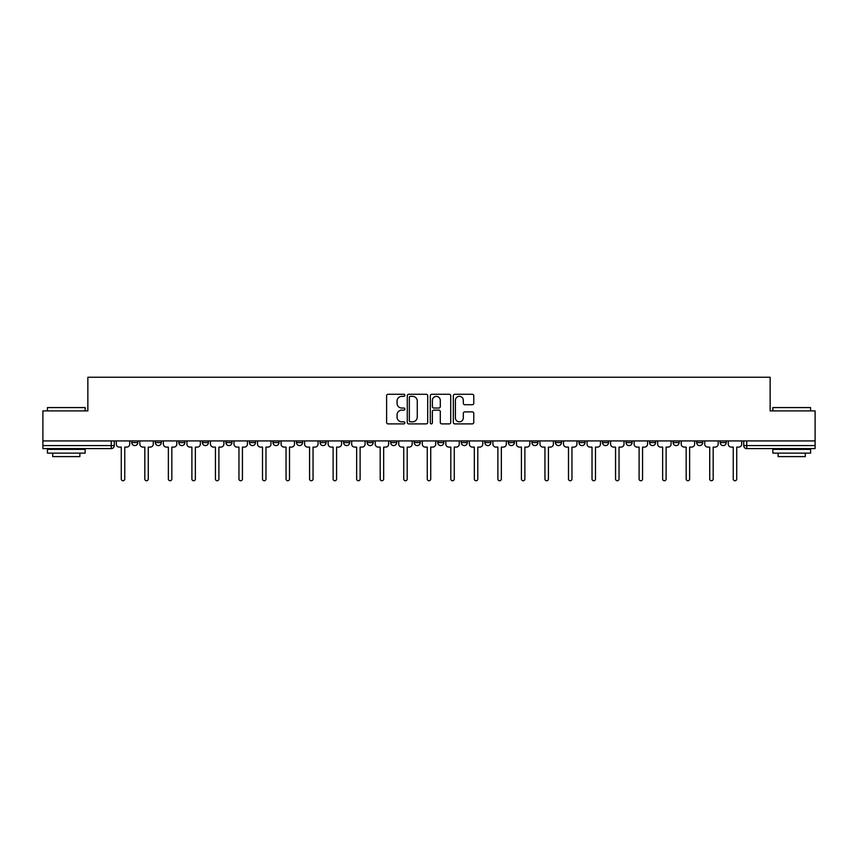 <?xml version="1.0" encoding="UTF-8"?>
<svg xmlns="http://www.w3.org/2000/svg" width="858" height="858" viewBox="0 0 858 858"><rect width="100%" height="100%" fill="white"/><g stroke="black" fill="none" stroke-linecap="round" stroke-linejoin="round"><path stroke-width="1.29" d="M404.858 395.313A1.04 1.04 0 0 0 403.828 394.272L388.084 394.272A1.48 1.48 0 0 0 386.604 395.752L386.604 422.415A1.48 1.48 0 0 0 388.084 423.895L403.828 423.895A1.04 1.04 0 0 0 404.858 422.855A1.04 1.04 0 0 0 403.828 421.825L401.791 421.825A4.74 4.74 0 0 1 397.05 417.085L397.05 414.864A4.74 4.74 0 0 1 401.791 410.124L403.828 410.124A1.04 1.04 0 0 0 404.858 409.084A1.04 1.04 0 0 0 403.828 408.043L401.791 408.043A4.74 4.74 0 0 1 397.05 403.303L397.05 401.083A4.74 4.74 0 0 1 401.791 396.342L403.828 396.342A1.04 1.04 0 0 0 404.858 395.313M720.194 442.578L720.194 440.915L720.194 442.578A3.014 3.014 0 0 0 723.219 445.592A3.014 3.014 0 0 1 720.194 442.578L726.233 442.578A3.014 3.014 0 0 1 723.219 445.592M626.05 442.578L626.05 440.915L626.05 442.578A3.014 3.014 0 0 0 629.064 445.592A3.014 3.014 0 0 1 626.05 442.578L632.089 442.578A3.014 3.014 0 0 1 629.064 445.592M367.138 440.915L367.138 442.578L373.176 442.578A3.014 3.014 0 0 1 370.152 445.592A3.014 3.014 0 0 1 367.138 442.578L367.138 440.915M343.608 440.915L343.608 442.578L349.635 442.578A3.014 3.014 0 0 1 346.621 445.592A3.014 3.014 0 0 1 343.608 442.578L343.608 440.915M225.911 442.578L225.911 440.915L225.911 442.578A3.014 3.014 0 0 0 228.936 445.592A3.014 3.014 0 0 1 225.911 442.578L231.95 442.578A3.014 3.014 0 0 1 228.936 445.592M178.839 440.915L178.839 442.578L184.878 442.578A3.014 3.014 0 0 1 181.864 445.592A3.014 3.014 0 0 1 178.839 442.578L178.839 440.915M155.309 442.578L155.309 440.915L155.309 442.578A3.014 3.014 0 0 0 158.322 445.592A3.014 3.014 0 0 1 155.309 442.578L161.336 442.578A3.014 3.014 0 0 1 158.322 445.592A3.014 3.014 0 0 0 161.336 442.578A3.014 3.014 0 0 1 158.322 445.592M131.767 442.578L131.767 440.915L131.767 442.578A3.014 3.014 0 0 0 134.781 445.592A3.014 3.014 0 0 1 131.767 442.578L137.806 442.578A3.014 3.014 0 0 1 134.781 445.592A3.014 3.014 0 0 0 137.806 442.578A3.014 3.014 0 0 1 134.781 445.592M472.286 404.719A1.48 1.48 0 0 0 473.766 403.239L473.766 395.752A1.48 1.48 0 0 0 472.286 394.272L454.804 394.272A1.48 1.48 0 0 0 453.324 395.752L453.324 422.415A1.48 1.48 0 0 0 454.804 423.895L472.286 423.895A1.48 1.48 0 0 0 473.766 422.415L473.766 413.374A1.48 1.48 0 0 0 472.286 411.894L464.8 411.894A1.48 1.48 0 0 0 463.32 413.374L463.32 417.857A3.958 3.958 0 0 1 459.362 421.825A3.958 3.958 0 0 1 455.394 417.857L455.394 400.311A3.958 3.958 0 0 1 459.362 396.342A3.958 3.958 0 0 1 463.32 400.311L463.32 403.239A1.48 1.48 0 0 0 464.8 404.719L472.286 404.719M42.9 440.915L42.9 410.896L87.859 410.896L87.859 377.252L770.141 377.252L770.141 410.896L815.1 410.896L815.1 440.915L42.9 440.915L42.9 445.592L114.264 445.592L114.264 440.915M427.702 395.752A1.48 1.48 0 0 0 426.222 394.272L408.751 394.272A1.48 1.48 0 0 0 407.271 395.752L407.271 422.415A1.48 1.48 0 0 0 408.751 423.895L426.222 423.895A1.48 1.48 0 0 0 427.702 422.415L427.702 395.752M431.778 394.272L449.249 394.272A1.48 1.48 0 0 1 450.729 395.752L450.729 422.415A1.48 1.48 0 0 1 449.249 423.895L441.773 423.895A1.48 1.48 0 0 1 440.293 422.415L440.293 411.604A1.48 1.48 0 0 0 438.813 410.124L433.848 410.124A1.48 1.48 0 0 0 432.368 411.604L432.368 422.855A1.04 1.04 0 0 1 431.327 423.895A1.04 1.04 0 0 1 430.298 422.855L430.298 395.752A1.48 1.48 0 0 1 431.778 394.272M743.736 440.915L743.736 445.592L815.1 445.592L815.1 448.616L746.75 448.616A3.014 3.014 0 0 1 743.736 445.592L743.736 440.915M815.1 440.915L815.1 445.592M114.264 445.592A3.014 3.014 0 0 1 111.25 448.616A3.014 3.014 0 0 0 114.264 445.592A3.014 3.014 0 0 1 111.25 448.616L42.9 448.616L42.9 445.592M726.233 440.915L726.233 442.578M702.691 440.915L702.691 442.578A3.014 3.014 0 0 1 699.678 445.592A3.014 3.014 0 0 1 696.664 442.578L702.691 442.578A3.014 3.014 0 0 1 699.678 445.592A3.014 3.014 0 0 0 702.691 442.578L702.691 440.915M696.664 440.915L696.664 442.578M679.161 440.915L679.161 442.578A3.014 3.014 0 0 1 676.136 445.592A3.014 3.014 0 0 1 673.122 442.578L679.161 442.578L679.161 440.915M673.122 440.915L673.122 442.578M655.619 440.915L655.619 442.578A3.014 3.014 0 0 1 652.606 445.592A3.014 3.014 0 0 1 649.581 442.578L655.619 442.578M649.581 440.915L649.581 442.578M632.089 440.915L632.089 442.578L632.089 440.915M608.547 440.915L608.547 442.578A3.014 3.014 0 0 1 605.534 445.592A3.014 3.014 0 0 1 602.509 442.578L608.547 442.578A3.014 3.014 0 0 1 605.534 445.592A3.014 3.014 0 0 0 608.547 442.578L608.547 440.915M602.509 440.915L602.509 442.578M585.006 440.915L585.006 442.578A3.014 3.014 0 0 1 581.992 445.592A3.014 3.014 0 0 1 578.978 442.578L585.006 442.578L585.006 440.915M578.978 440.915L578.978 442.578M561.475 440.915L561.475 442.578A3.014 3.014 0 0 1 558.451 445.592A3.014 3.014 0 0 1 555.437 442.578L561.475 442.578M555.437 440.915L555.437 442.578M537.934 440.915L537.934 442.578A3.014 3.014 0 0 1 534.92 445.592A3.014 3.014 0 0 1 531.896 442.578L537.934 442.578L537.934 440.915M531.896 440.915L531.896 442.578M514.392 440.915L514.392 442.578A3.014 3.014 0 0 1 511.379 445.592A3.014 3.014 0 0 1 508.365 442.578L514.392 442.578L514.392 440.915M508.365 440.915L508.365 442.578M490.862 440.915L490.862 442.578A3.014 3.014 0 0 1 487.848 445.592A3.014 3.014 0 0 1 484.824 442.578L490.862 442.578M484.824 440.915L484.824 442.578M467.32 440.915L467.32 442.578A3.014 3.014 0 0 1 464.307 445.592A3.014 3.014 0 0 1 461.293 442.578L467.32 442.578M461.293 440.915L461.293 442.578M443.79 440.915L443.79 442.578A3.014 3.014 0 0 1 440.765 445.592A3.014 3.014 0 0 1 437.752 442.578A3.014 3.014 0 0 0 440.765 445.592M437.752 440.915L437.752 442.578L443.79 442.578M420.248 440.915L420.248 442.578A3.014 3.014 0 0 1 417.235 445.592A3.014 3.014 0 0 1 414.21 442.578L420.248 442.578L420.248 440.915M414.21 440.915L414.21 442.578M396.707 440.915L396.707 442.578A3.014 3.014 0 0 1 393.693 445.592A3.014 3.014 0 0 1 390.68 442.578L396.707 442.578A3.014 3.014 0 0 1 393.693 445.592A3.014 3.014 0 0 0 396.707 442.578L396.707 440.915M390.68 440.915L390.68 442.578M373.176 440.915L373.176 442.578M349.635 440.915L349.635 442.578L349.635 440.915M326.104 440.915L326.104 442.578A3.014 3.014 0 0 1 323.08 445.592A3.014 3.014 0 0 1 320.066 442.578L326.104 442.578L326.104 440.915M320.066 440.915L320.066 442.578M302.563 440.915L302.563 442.578A3.014 3.014 0 0 1 299.549 445.592A3.014 3.014 0 0 1 296.525 442.578L302.563 442.578M296.525 440.915L296.525 442.578M279.022 440.915L279.022 442.578A3.014 3.014 0 0 1 276.008 445.592A3.014 3.014 0 0 1 272.994 442.578L279.022 442.578M272.994 440.915L272.994 442.578M255.491 440.915L255.491 442.578A3.014 3.014 0 0 1 252.466 445.592A3.014 3.014 0 0 1 249.453 442.578L255.491 442.578A3.014 3.014 0 0 1 252.466 445.592A3.014 3.014 0 0 0 255.491 442.578M249.453 440.915L249.453 442.578M231.95 440.915L231.95 442.578M208.419 440.915L208.419 442.578A3.014 3.014 0 0 1 205.394 445.592A3.014 3.014 0 0 1 202.381 442.578L208.419 442.578A3.014 3.014 0 0 1 205.394 445.592A3.014 3.014 0 0 0 208.419 442.578L208.419 440.915M202.381 440.915L202.381 442.578M184.878 440.915L184.878 442.578L184.878 440.915M161.336 440.915L161.336 442.578L161.336 440.915M137.806 440.915L137.806 442.578L137.806 440.915M410.381 396.342A1.04 1.04 0 0 0 409.341 397.383L409.341 420.785A1.04 1.04 0 0 0 410.381 421.825L412.526 421.825A4.74 4.74 0 0 0 417.267 417.085L417.267 401.083A4.74 4.74 0 0 0 412.526 396.342L410.381 396.342M440.293 400.386A3.958 3.958 0 0 0 436.336 396.417A3.958 3.958 0 0 0 432.368 400.386L432.368 406.563A1.48 1.48 0 0 0 433.848 408.043L438.813 408.043A1.48 1.48 0 0 0 440.293 406.563L440.293 400.386M116.302 444.09L116.302 440.915L116.302 444.09A3.014 3.014 0 0 0 119.316 447.104L121.278 447.104L121.278 479.021A1.737 1.737 0 0 0 123.016 480.748A1.737 1.737 0 0 0 124.753 479.021L124.753 447.104L126.716 447.104A3.014 3.014 0 0 0 129.73 444.09L129.73 440.915L129.73 444.09M119.316 447.104L121.278 447.104L121.278 479.021M124.753 479.021L124.753 447.104L126.716 447.104M139.843 444.09L139.843 440.915L139.843 444.09A3.014 3.014 0 0 0 142.857 447.104L144.82 447.104L144.82 479.021A1.737 1.737 0 0 0 146.557 480.748A1.737 1.737 0 0 0 148.284 479.021L148.284 447.104L150.247 447.104A3.014 3.014 0 0 0 153.271 444.09L153.271 440.915L153.271 444.09M163.374 444.09L163.374 440.915L163.374 444.09A3.014 3.014 0 0 0 166.398 447.104L168.361 447.104L168.361 479.021A1.737 1.737 0 0 0 170.088 480.748A1.737 1.737 0 0 0 171.825 479.021L171.825 447.104L173.788 447.104A3.014 3.014 0 0 0 176.802 444.09L176.802 440.915L176.802 444.09M142.857 447.104L144.82 447.104L144.82 479.021M148.284 479.021L148.284 447.104L150.247 447.104M166.398 447.104L168.361 447.104L168.361 479.021M171.825 479.021L171.825 447.104L173.788 447.104M47.426 407.571L85.146 407.571L47.426 407.571L47.426 410.896M85.146 453.142L47.426 453.142L47.426 449.367L85.146 449.367L85.146 453.142M79.869 453.142L79.869 456.606L52.703 456.606L52.703 453.142M772.854 407.571L810.574 407.571L772.854 407.571L772.854 410.896M810.574 453.142L772.854 453.142L772.854 449.367L810.574 449.367L810.574 453.142M805.297 453.142L805.297 456.606L778.131 456.606L778.131 453.142M186.915 444.09L186.915 440.915L186.915 444.09A3.014 3.014 0 0 0 189.929 447.104L191.892 447.104L191.892 479.021A1.737 1.737 0 0 0 193.629 480.748A1.737 1.737 0 0 0 195.367 479.021L195.367 447.104L197.329 447.104A3.014 3.014 0 0 0 200.343 444.09L200.343 440.915L200.343 444.09M210.457 444.09L210.457 440.915L210.457 444.09A3.014 3.014 0 0 0 213.47 447.104L215.433 447.104L215.433 479.021A1.737 1.737 0 0 0 217.171 480.748A1.737 1.737 0 0 0 218.897 479.021L218.897 447.104L220.86 447.104A3.014 3.014 0 0 0 223.884 444.09L223.884 440.915L223.884 444.09M233.987 444.09L233.987 440.915L233.987 444.09A3.014 3.014 0 0 0 237.001 447.104L238.964 447.104L238.964 479.021A1.737 1.737 0 0 0 240.701 480.748A1.737 1.737 0 0 0 242.439 479.021L242.439 447.104L244.401 447.104A3.014 3.014 0 0 0 247.415 444.09L247.415 440.915L247.415 444.09M189.929 447.104L191.892 447.104L191.892 479.021M195.367 479.021L195.367 447.104L197.329 447.104M213.47 447.104L215.433 447.104L215.433 479.021M218.897 479.021L218.897 447.104L220.86 447.104M237.001 447.104L238.964 447.104L238.964 479.021M242.439 479.021L242.439 447.104L244.401 447.104M257.529 444.09L257.529 440.915L257.529 444.09A3.014 3.014 0 0 0 260.542 447.104L262.505 447.104L262.505 479.021A1.737 1.737 0 0 0 264.243 480.748A1.737 1.737 0 0 0 265.98 479.021L265.98 447.104L267.932 447.104A3.014 3.014 0 0 0 270.956 444.09L270.956 440.915L270.956 444.09M260.542 447.104L262.505 447.104L262.505 479.021M265.98 479.021L265.98 447.104L267.932 447.104M281.059 444.09L281.059 440.915L281.059 444.09A3.014 3.014 0 0 0 284.084 447.104L286.046 447.104L286.046 479.021A1.737 1.737 0 0 0 287.773 480.748A1.737 1.737 0 0 0 289.511 479.021L289.511 447.104L291.473 447.104A3.014 3.014 0 0 0 294.487 444.09L294.487 440.915L294.487 444.09M284.084 447.104L286.046 447.104L286.046 479.021M289.511 479.021L289.511 447.104L291.473 447.104M304.601 444.09L304.601 440.915L304.601 444.09A3.014 3.014 0 0 0 307.614 447.104L309.577 447.104L309.577 479.021A1.737 1.737 0 0 0 311.315 480.748A1.737 1.737 0 0 0 313.052 479.021L313.052 447.104L315.015 447.104A3.014 3.014 0 0 0 318.028 444.09L318.028 440.915L318.028 444.09M307.614 447.104L309.577 447.104L309.577 479.021M313.052 479.021L313.052 447.104L315.015 447.104M328.142 444.09L328.142 440.915L328.142 444.09A3.014 3.014 0 0 0 331.156 447.104L333.119 447.104L333.119 479.021A1.737 1.737 0 0 0 334.856 480.748A1.737 1.737 0 0 0 336.583 479.021L336.583 447.104L338.545 447.104A3.014 3.014 0 0 0 341.57 444.09L341.57 440.915L341.57 444.09M331.156 447.104L333.119 447.104L333.119 479.021M336.583 479.021L336.583 447.104L338.545 447.104M351.673 444.09L351.673 440.915L351.673 444.09A3.014 3.014 0 0 0 354.697 447.104L356.649 447.104L356.649 479.021A1.737 1.737 0 0 0 358.387 480.748A1.737 1.737 0 0 0 360.124 479.021L360.124 447.104L362.087 447.104A3.014 3.014 0 0 0 365.1 444.09L365.1 440.915L365.1 444.09M354.697 447.104L356.649 447.104L356.649 479.021M360.124 479.021L360.124 447.104L362.087 447.104M375.214 444.09L375.214 440.915L375.214 444.09A3.014 3.014 0 0 0 378.228 447.104L380.191 447.104L380.191 479.021A1.737 1.737 0 0 0 381.928 480.748A1.737 1.737 0 0 0 383.665 479.021L383.665 447.104L385.617 447.104A3.014 3.014 0 0 0 388.642 444.09L388.642 440.915L388.642 444.09M378.228 447.104L380.191 447.104L380.191 479.021M383.665 479.021L383.665 447.104L385.617 447.104M398.745 444.09L398.745 440.915L398.745 444.09A3.014 3.014 0 0 0 401.769 447.104L403.732 447.104L403.732 479.021A1.737 1.737 0 0 0 405.459 480.748A1.737 1.737 0 0 0 407.196 479.021L407.196 447.104L409.159 447.104A3.014 3.014 0 0 0 412.172 444.09L412.172 440.915L412.172 444.09M401.769 447.104L403.732 447.104L403.732 479.021M407.196 479.021L407.196 447.104L409.159 447.104M422.286 444.09L422.286 440.915L422.286 444.09A3.014 3.014 0 0 0 425.3 447.104L427.263 447.104L427.263 479.021A1.737 1.737 0 0 0 429 480.748A1.737 1.737 0 0 0 430.737 479.021L430.737 447.104L432.7 447.104A3.014 3.014 0 0 0 435.714 444.09L435.714 440.915L435.714 444.09M425.3 447.104L427.263 447.104L427.263 479.021M430.737 479.021L430.737 447.104L432.7 447.104M445.828 444.09L445.828 440.915L445.828 444.09A3.014 3.014 0 0 0 448.841 447.104L450.804 447.104L450.804 479.021A1.737 1.737 0 0 0 452.541 480.748A1.737 1.737 0 0 0 454.268 479.021L454.268 447.104L456.231 447.104A3.014 3.014 0 0 0 459.255 444.09L459.255 440.915L459.255 444.09M448.841 447.104L450.804 447.104L450.804 479.021M454.268 479.021L454.268 447.104L456.231 447.104M469.358 444.09L469.358 440.915L469.358 444.09A3.014 3.014 0 0 0 472.383 447.104L474.335 447.104L474.335 479.021A1.737 1.737 0 0 0 476.072 480.748A1.737 1.737 0 0 0 477.809 479.021L477.809 447.104L479.772 447.104A3.014 3.014 0 0 0 482.786 444.09L482.786 440.915L482.786 444.09M472.383 447.104L474.335 447.104L474.335 479.021M477.809 479.021L477.809 447.104L479.772 447.104M492.9 444.09L492.9 440.915L492.9 444.09A3.014 3.014 0 0 0 495.913 447.104L497.876 447.104L497.876 479.021A1.737 1.737 0 0 0 499.613 480.748A1.737 1.737 0 0 0 501.351 479.021L501.351 447.104L503.303 447.104A3.014 3.014 0 0 0 506.327 444.09L506.327 440.915L506.327 444.09M495.913 447.104L497.876 447.104L497.876 479.021M501.351 479.021L501.351 447.104L503.303 447.104M516.43 444.09L516.43 440.915L516.43 444.09A3.014 3.014 0 0 0 519.455 447.104L521.417 447.104L521.417 479.021A1.737 1.737 0 0 0 523.144 480.748A1.737 1.737 0 0 0 524.881 479.021L524.881 447.104L526.844 447.104A3.014 3.014 0 0 0 529.858 444.09L529.858 440.915L529.858 444.09M519.455 447.104L521.417 447.104L521.417 479.021M524.881 479.021L524.881 447.104L526.844 447.104M539.972 444.09L539.972 440.915L539.972 444.09A3.014 3.014 0 0 0 542.985 447.104L544.948 447.104L544.948 479.021A1.737 1.737 0 0 0 546.685 480.748A1.737 1.737 0 0 0 548.423 479.021L548.423 447.104L550.386 447.104A3.014 3.014 0 0 0 553.399 444.09L553.399 440.915L553.399 444.09M542.985 447.104L544.948 447.104L544.948 479.021M548.423 479.021L548.423 447.104L550.386 447.104M563.513 444.09L563.513 440.915L563.513 444.09A3.014 3.014 0 0 0 566.527 447.104L568.489 447.104L568.489 479.021A1.737 1.737 0 0 0 570.227 480.748A1.737 1.737 0 0 0 571.954 479.021L571.954 447.104L573.916 447.104A3.014 3.014 0 0 0 576.941 444.09L576.941 440.915L576.941 444.09M566.527 447.104L568.489 447.104L568.489 479.021M571.954 479.021L571.954 447.104L573.916 447.104M587.044 444.09L587.044 440.915L587.044 444.09A3.014 3.014 0 0 0 590.068 447.104L592.02 447.104L592.02 479.021A1.737 1.737 0 0 0 593.757 480.748A1.737 1.737 0 0 0 595.495 479.021L595.495 447.104L597.458 447.104A3.014 3.014 0 0 0 600.471 444.09L600.471 440.915L600.471 444.09M590.068 447.104L592.02 447.104L592.02 479.021M595.495 479.021L595.495 447.104L597.458 447.104M610.585 444.09L610.585 440.915L610.585 444.09A3.014 3.014 0 0 0 613.599 447.104L615.561 447.104L615.561 479.021A1.737 1.737 0 0 0 617.299 480.748A1.737 1.737 0 0 0 619.036 479.021L619.036 447.104L620.999 447.104A3.014 3.014 0 0 0 624.013 444.09L624.013 440.915L624.013 444.09M613.599 447.104L615.561 447.104L615.561 479.021M619.036 479.021L619.036 447.104L620.999 447.104M634.116 444.09L634.116 440.915L634.116 444.09A3.014 3.014 0 0 0 637.14 447.104L639.103 447.104L639.103 479.021A1.737 1.737 0 0 0 640.829 480.748A1.737 1.737 0 0 0 642.567 479.021L642.567 447.104L644.53 447.104A3.014 3.014 0 0 0 647.543 444.09L647.543 440.915L647.543 444.09M637.14 447.104L639.103 447.104L639.103 479.021M642.567 479.021L642.567 447.104L644.53 447.104M657.657 444.09L657.657 440.915L657.657 444.09A3.014 3.014 0 0 0 660.671 447.104L662.633 447.104L662.633 479.021A1.737 1.737 0 0 0 664.371 480.748A1.737 1.737 0 0 0 666.108 479.021L666.108 447.104L668.071 447.104A3.014 3.014 0 0 0 671.085 444.09L671.085 440.915L671.085 444.09M660.671 447.104L662.633 447.104L662.633 479.021M666.108 479.021L666.108 447.104L668.071 447.104M681.198 444.09L681.198 440.915L681.198 444.09A3.014 3.014 0 0 0 684.212 447.104L686.175 447.104L686.175 479.021A1.737 1.737 0 0 0 687.912 480.748A1.737 1.737 0 0 0 689.639 479.021L689.639 447.104L691.602 447.104A3.014 3.014 0 0 0 694.626 444.09L694.626 440.915L694.626 444.09M684.212 447.104L686.175 447.104L686.175 479.021M689.639 479.021L689.639 447.104L691.602 447.104M704.729 444.09L704.729 440.915L704.729 444.09A3.014 3.014 0 0 0 707.753 447.104L709.716 447.104L709.716 479.021A1.737 1.737 0 0 0 711.443 480.748A1.737 1.737 0 0 0 713.18 479.021L713.18 447.104L715.143 447.104A3.014 3.014 0 0 0 718.157 444.09L718.157 440.915L718.157 444.09M707.753 447.104L709.716 447.104L709.716 479.021M713.18 479.021L713.18 447.104L715.143 447.104M728.27 444.09L728.27 440.915L728.27 444.09A3.014 3.014 0 0 0 731.284 447.104L733.247 447.104L733.247 479.021A1.737 1.737 0 0 0 734.984 480.748A1.737 1.737 0 0 0 736.722 479.021L736.722 447.104L738.684 447.104A3.014 3.014 0 0 0 741.698 444.09L741.698 440.915L741.698 444.09M731.284 447.104L733.247 447.104L733.247 479.021M736.722 479.021L736.722 447.104L738.684 447.104M111.25 440.915L111.25 448.616M746.75 440.915L746.75 448.616M85.146 410.896L85.146 407.571M76.544 449.367L76.544 448.616M56.027 449.367L56.027 448.616M810.574 410.896L810.574 407.571M801.973 449.367L801.973 448.616M781.456 449.367L781.456 448.616"/></g></svg>
